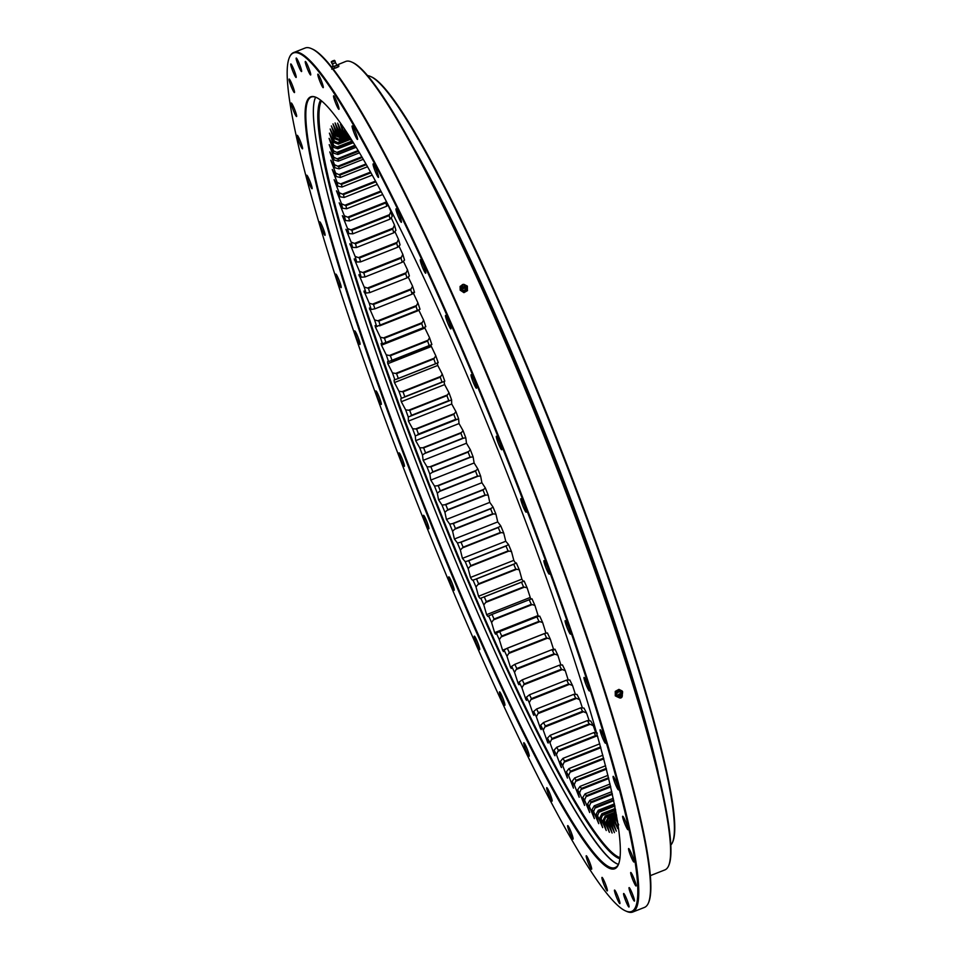 <?xml version="1.0" encoding="UTF-8"?>
<svg xmlns="http://www.w3.org/2000/svg" width="960" height="960" viewBox="0 0 960 960"><rect width="100%" height="100%" fill="white"/><g stroke="black" fill="none" stroke-linecap="round" stroke-linejoin="round"><path stroke-width="1.44" d="M370.296 76.38L371.136 76.752A413.472 44.652 68.5 0 1 562.5 453.18A413.472 44.652 68.5 0 1 672.948 841.38L672.588 842.232A414.132 44.724 -111.5 0 0 561.96 453.408A414.132 44.724 -111.5 0 0 370.296 76.38A414.132 44.724 -111.5 0 0 367.308 75.552M670.98 844.872A414.132 44.724 -111.5 0 0 672.588 842.232M554.328 456.42A414.132 44.724 68.5 0 1 658.164 772.272A414.132 44.724 -111.5 0 0 554.328 456.42A414.132 44.724 -111.5 0 0 407.544 137.34A414.132 44.724 68.5 0 1 554.328 456.42M613.668 816.792L612.9 818.592A369.576 39.912 68.5 0 1 612.372 819.54L613.848 816.132M614.76 813.624L613.992 815.364A369.576 39.912 68.5 0 1 613.632 816.708L617.7 828.6M615.42 809.4L614.652 811.092A369.576 39.912 68.5 0 1 614.46 812.832L617.628 821.328M614.88 806.148A369.576 39.912 68.5 0 1 614.844 807.924L615.612 809.916M346.404 132.168L349.02 138.492A369.576 39.912 68.5 0 1 350.4 139.752L351.6 140.244M346.068 135.84L342.672 134.352A369.576 39.912 68.5 0 1 343.344 134.628A369.576 39.912 68.5 0 1 343.752 134.808L340.536 124.356L345.648 135.9A369.576 39.912 68.5 0 1 346.872 136.752L348.612 137.496M343.752 134.808L345.12 135.78A366.276 39.564 -111.5 0 0 344.484 135.744L340.104 133.872A369.576 39.912 68.5 0 1 341.028 133.932L345.528 135.612M344.028 135.552L342.312 136.26L337.944 134.46A369.576 39.912 68.5 0 1 338.712 134.112L342.852 136.02A366.276 39.564 -111.5 0 0 342.768 136.044A366.276 39.564 -111.5 0 0 342.324 136.26M345.624 135.84L340.572 137.832L336.204 136.104A369.576 39.912 68.5 0 1 336.816 135.348L341.004 137.304A366.276 39.564 -111.5 0 0 340.572 137.832M341.004 137.304L344.916 135.756L341.004 137.304M347.7 137.112L339.252 140.448L334.896 138.804A369.576 39.912 68.5 0 1 335.34 137.652L339.564 139.644A366.276 39.564 -111.5 0 0 339.252 140.448M346.884 136.764L339.564 139.644L346.884 136.764L344.436 129.216M350.1 139.476L338.364 144.108L334.02 142.548A369.576 39.912 68.5 0 1 334.308 141L338.556 143.028A366.276 39.564 -111.5 0 0 338.364 144.108M338.556 143.028L349.332 138.78L338.556 143.028M353.16 142.764L337.896 148.788L333.576 147.336A369.576 39.912 68.5 0 1 333.696 145.404L337.98 147.444A366.276 39.564 -111.5 0 0 337.896 148.788M337.98 147.444L352.512 141.708L337.98 147.444M355.968 147.336L337.86 154.488L333.564 153.144A369.576 39.912 68.5 0 1 333.516 150.828L337.836 152.868A366.276 39.564 -111.5 0 0 337.86 154.488M337.836 152.868L355.176 146.028L337.836 152.868M359.304 152.88L338.268 161.184L333.996 159.948A369.576 39.912 68.5 0 1 333.78 157.26L338.112 159.3A366.276 39.564 -111.5 0 0 338.268 161.184M338.112 159.3L358.368 151.308L338.112 159.3M363.108 159.372L339.084 168.852L334.848 167.748A369.576 39.912 68.5 0 1 334.476 164.676L338.82 166.716A366.276 39.564 -111.5 0 0 339.084 168.852M338.832 166.716L362.052 157.548L338.832 166.716M367.368 166.812L340.344 177.48L336.144 176.496A369.576 39.912 68.5 0 1 335.604 173.076L339.96 175.092A366.276 39.564 -111.5 0 0 340.344 177.48M339.972 175.092L366.192 164.736L339.972 175.092M372.048 175.176L342.024 187.02L337.86 186.192A369.576 39.912 68.5 0 1 337.164 182.412L341.532 184.392A366.276 39.564 -111.5 0 0 342.024 187.02M341.532 184.392L370.764 172.86L341.532 184.392M377.112 184.44L344.112 197.472L339.996 196.776A369.576 39.912 68.5 0 1 339.132 192.66L343.512 194.604A366.276 39.564 -111.5 0 0 344.112 197.472M343.512 194.604L375.732 181.884L343.512 194.604M382.548 194.592L346.62 208.776L342.552 208.224A369.576 39.912 68.5 0 1 341.532 203.784L345.912 205.68A366.276 39.564 -111.5 0 0 346.62 208.776M345.912 205.68L381.06 191.808L345.912 205.68M387.864 204.756L386.76 206.208A366.276 39.564 68.5 0 1 385.944 202.896L386.352 201.84M386.76 206.208L349.536 220.908L345.504 220.524A369.576 39.912 68.5 0 1 344.34 215.772L348.72 217.596A366.276 39.564 -111.5 0 0 349.536 220.908M348.72 217.596L385.944 202.896L348.72 217.596M390.06 219.132L390.06 219.144A366.276 39.564 68.5 0 1 389.148 215.616L390.876 211.452A369.576 39.912 -111.5 0 0 392.196 216.504L390.06 219.132L352.836 233.832L348.864 233.604A369.576 39.912 68.5 0 1 347.544 228.552L351.912 230.316A366.276 39.564 -111.5 0 0 352.836 233.832M351.924 230.316L389.148 215.616L351.924 230.316M393.756 232.812L393.756 232.812A366.276 39.564 68.5 0 1 392.736 229.104L394.476 225.012A369.576 39.912 -111.5 0 0 395.94 230.34L393.756 232.812L356.532 247.512L352.608 247.452A369.576 39.912 68.5 0 1 351.144 242.112L355.5 243.792A366.276 39.564 -111.5 0 0 356.532 247.512M355.512 243.792L392.736 229.104L355.512 243.792M397.824 247.2L397.812 247.2A366.276 39.564 68.5 0 1 396.696 243.3L398.46 239.304A369.576 39.912 -111.5 0 0 400.056 244.896L397.824 247.2L360.588 261.888L356.724 261.996A369.576 39.912 68.5 0 1 355.128 256.404L359.472 258A366.276 39.564 -111.5 0 0 360.588 261.888M359.472 258L396.696 243.3L359.472 258M402.24 262.248L402.24 262.248A366.276 39.564 68.5 0 1 401.028 258.18L402.804 254.28A369.576 39.912 -111.5 0 0 404.544 260.112L402.24 262.248L365.016 276.948L361.212 277.224A369.576 39.912 68.5 0 1 359.472 271.38L363.804 272.868A366.276 39.564 -111.5 0 0 365.016 276.948M363.804 272.868L401.028 258.18L363.804 272.868M407.016 277.908L407.016 277.92A366.276 39.564 68.5 0 1 405.708 273.684L407.508 269.88A369.576 39.912 -111.5 0 0 409.38 275.952L407.016 277.908L369.78 292.608L366.048 293.064A369.576 39.912 68.5 0 1 364.176 286.992L368.484 288.384A366.276 39.564 -111.5 0 0 369.78 292.608M368.484 288.384L405.708 273.684L368.484 288.384M412.116 294.144L412.116 294.144A366.276 39.564 68.5 0 1 410.724 289.776L412.548 286.092A369.576 39.912 -111.5 0 0 414.54 292.368L412.116 294.144L374.892 308.844L371.208 309.48A369.576 39.912 68.5 0 1 369.216 303.192L373.488 304.464A366.276 39.564 -111.5 0 0 374.892 308.844M373.5 304.464L410.724 289.776L373.5 304.464M418.104 310.596L417.528 310.908A366.276 39.564 68.5 0 1 416.064 306.396L417.912 302.832A369.576 39.912 -111.5 0 0 420.024 309.3L376.692 326.412A369.576 39.912 68.5 0 1 374.58 319.932L378.828 321.084A366.276 39.564 -111.5 0 0 380.304 325.596L379.524 325.836M378.828 321.084L416.064 306.396L378.828 321.084M417.528 310.908L380.304 325.596M423.84 327.864L423.252 328.128A366.276 39.564 68.5 0 1 421.704 323.496L423.588 320.064A369.576 39.912 -111.5 0 0 425.82 326.7L382.488 343.812A369.576 39.912 68.5 0 1 380.256 337.164L384.468 338.196A366.276 39.564 -111.5 0 0 386.028 342.816L385.248 343.092M384.468 338.196L421.704 323.496L384.468 338.196M423.252 328.128L386.028 342.816M429.852 345.54L429.252 345.756A366.276 39.564 68.5 0 1 427.632 341.028L429.552 337.728A369.576 39.912 -111.5 0 0 431.88 344.52L388.56 361.62A369.576 39.912 68.5 0 1 386.22 354.828L390.396 355.716A366.276 39.564 -111.5 0 0 392.028 360.456L391.272 360.768M390.396 355.716L427.632 341.028L390.396 355.716M429.252 345.756L392.028 360.456M436.14 363.576L435.516 363.756A366.276 39.564 68.5 0 1 433.824 358.932L435.792 355.776A369.576 39.912 -111.5 0 0 438.216 362.7L394.884 379.8A369.576 39.912 68.5 0 1 392.46 372.876L396.588 373.632A366.276 39.564 -111.5 0 0 398.292 378.456L397.548 378.804M396.6 373.632L433.824 358.932L396.6 373.632M435.516 363.756L398.292 378.456M442.02 382.056A366.276 39.564 68.5 0 1 440.268 377.16L442.284 374.148A369.576 39.912 -111.5 0 0 444.804 381.18L401.472 398.28A369.576 39.912 68.5 0 1 398.952 391.248L403.044 391.848A366.276 39.564 -111.5 0 0 404.796 396.756L442.02 382.056M403.044 391.848L440.268 377.16L403.044 391.848M448.752 400.608A366.276 39.564 68.5 0 1 446.94 395.64L449.004 392.784A369.576 39.912 -111.5 0 0 451.608 399.9L408.276 417.012A369.576 39.912 68.5 0 1 405.672 409.884L409.716 410.34A366.276 39.564 -111.5 0 0 411.528 415.296L448.752 400.608M409.716 410.34L446.94 395.64L409.716 410.34M455.688 419.34A366.276 39.564 68.5 0 1 453.828 414.336L455.94 411.636A369.576 39.912 -111.5 0 0 458.616 418.812L415.284 435.924A369.576 39.912 68.5 0 1 412.608 428.736L416.592 429.024A366.276 39.564 -111.5 0 0 418.464 434.028L455.688 419.34M416.604 429.024L453.828 414.336L416.604 429.024M462.804 438.204A366.276 39.564 68.5 0 1 460.896 433.176L463.056 430.632A369.576 39.912 -111.5 0 0 465.804 437.856L462.804 438.204L425.58 452.904L422.472 454.968A369.576 39.912 68.5 0 1 419.724 447.744L423.672 447.864A366.276 39.564 -111.5 0 0 425.58 452.904L462.804 438.204M423.672 447.864L460.896 433.176L423.672 447.864M470.088 457.152A366.276 39.564 68.5 0 1 468.132 452.1L470.352 449.724A369.576 39.912 -111.5 0 0 473.148 456.972L470.088 457.152L432.852 471.84L429.828 474.084A369.576 39.912 68.5 0 1 427.02 466.836L430.908 466.8A366.276 39.564 -111.5 0 0 432.852 471.84L470.088 457.152M430.908 466.8L468.132 452.1L430.908 466.8M477.504 476.112A366.276 39.564 68.5 0 1 475.512 471.06L477.792 468.864A369.576 39.912 -111.5 0 0 480.636 476.1L477.504 476.1L440.268 490.8L437.316 493.212A369.576 39.912 68.5 0 1 434.46 485.964L438.288 485.748A366.276 39.564 -111.5 0 0 440.268 490.8L477.504 476.112M438.288 485.748L475.512 471.06L438.288 485.748M485.028 495.024A366.276 39.564 68.5 0 1 483.012 489.984L485.352 487.968A369.576 39.912 -111.5 0 0 488.244 495.18L485.028 495.024L447.804 509.712L444.912 512.292A369.576 39.912 68.5 0 1 442.02 505.068L445.788 504.684A366.276 39.564 -111.5 0 0 447.804 509.712L485.028 495.024M445.788 504.684L483.012 489.984L445.788 504.684M492.648 513.828A366.276 39.564 68.5 0 1 490.608 508.836L493.008 506.988A369.576 39.912 -111.5 0 0 495.936 514.152L492.648 513.828L455.412 528.528L452.604 531.264A369.576 39.912 68.5 0 1 449.688 524.088L453.384 523.524A366.276 39.564 -111.5 0 0 455.424 528.528L492.648 513.828M453.384 523.524L490.608 508.836L453.384 523.524M500.328 532.488A366.276 39.564 68.5 0 1 498.276 527.532L500.748 525.864A369.576 39.912 -111.5 0 0 503.7 532.968L500.34 532.488L463.104 547.176L460.368 550.068A369.576 39.912 68.5 0 1 457.416 542.964L461.052 542.232A366.276 39.564 -111.5 0 0 463.104 547.176L500.328 532.488M461.052 542.232L498.276 527.532L461.052 542.232M508.068 550.92A366.276 39.564 68.5 0 1 506.004 546.036L508.536 544.536A369.576 39.912 -111.5 0 0 511.5 551.556L508.068 550.92L470.832 565.608L468.168 568.656A369.576 39.912 68.5 0 1 465.204 561.648L468.768 560.724A366.276 39.564 -111.5 0 0 470.832 565.608L508.068 550.92M468.78 560.724L506.004 546.036L468.78 560.724M515.808 569.076A366.276 39.564 68.5 0 1 513.744 564.264L516.348 562.956A369.576 39.912 -111.5 0 0 519.312 569.856L515.82 569.076L478.584 583.776L475.992 586.956A369.576 39.912 68.5 0 1 473.028 580.068L476.52 578.964A366.276 39.564 -111.5 0 0 478.584 583.776L515.808 569.076M513.756 564.264L476.52 578.964L513.744 564.264M475.992 586.956L478.548 596.244C479.772 598.356 480.528 599.004 480.84 598.164L484.272 596.892A366.276 39.564 -111.5 0 0 486.336 601.596L523.56 586.908A366.276 39.564 68.5 0 1 521.496 582.192L524.172 581.064A369.576 39.912 -111.5 0 0 527.136 587.832L523.56 586.908L486.336 601.596L483.804 604.932A369.576 39.912 68.5 0 1 480.84 598.164L481.896 597.756M483.48 597.12L522.072 581.88M484.272 596.892L521.496 582.192M523.344 581.4L524.172 581.064C523.86 581.892 523.104 581.256 521.88 579.144L519.312 569.856M531.276 604.344A366.276 39.564 68.5 0 1 529.224 599.748L531.972 598.788A369.576 39.912 -111.5 0 0 534.912 605.4L531.276 604.344L494.052 619.044L491.592 622.512A369.576 39.912 68.5 0 1 488.64 615.9L492 614.436A366.276 39.564 -111.5 0 0 494.052 619.044L531.276 604.344M491.232 614.712L529.812 599.472M492 614.436L529.224 599.748M538.944 621.348A366.276 39.564 68.5 0 1 536.904 616.872L539.724 616.104A369.576 39.912 -111.5 0 0 542.652 622.536L538.944 621.348L501.72 636.048L499.32 639.636A369.576 39.912 68.5 0 1 496.392 633.204L499.68 631.56A366.276 39.564 -111.5 0 0 501.72 636.048L538.944 621.348M498.924 631.872L536.904 616.872M499.68 631.56L537.516 616.644M546.54 637.86A366.276 39.564 68.5 0 1 544.524 633.516L547.416 632.928A369.576 39.912 -111.5 0 0 550.308 639.168L546.54 637.86L509.304 652.56L506.976 656.268A369.576 39.912 68.5 0 1 504.084 650.028L507.3 648.204A366.276 39.564 -111.5 0 0 509.304 652.56L546.54 637.86M507.3 648.204L545.148 633.336M506.556 648.564L544.524 633.516M554.028 653.832A366.276 39.564 68.5 0 1 552.036 649.632L555.012 649.212A369.576 39.912 -111.5 0 0 557.856 655.236L554.028 653.832L516.792 668.52L514.524 672.348A369.576 39.912 68.5 0 1 511.68 666.324L514.812 664.332A366.276 39.564 -111.5 0 0 516.804 668.52L554.028 653.832M514.812 664.332L552.036 649.632M561.396 669.204A366.276 39.564 68.5 0 1 559.44 665.172L562.488 664.932A369.576 39.912 -111.5 0 0 565.284 670.716L561.396 669.204L524.172 683.892L521.952 687.816A369.576 39.912 68.5 0 1 519.156 682.032L522.216 679.86A366.276 39.564 -111.5 0 0 524.172 683.892L561.396 669.204M522.216 679.86L559.44 665.172M568.62 683.94A366.276 39.564 68.5 0 1 566.712 680.076L569.82 680.004A369.576 39.912 -111.5 0 0 572.568 685.548L568.62 683.94L531.396 698.628L529.236 702.648A369.576 39.912 68.5 0 1 526.5 697.116L529.488 694.776A366.276 39.564 -111.5 0 0 531.396 698.628L568.62 683.94M529.488 694.776L566.712 680.076M575.676 697.98A366.276 39.564 68.5 0 1 573.816 694.308L576.996 694.416A369.576 39.912 -111.5 0 0 579.672 699.684L575.676 697.98L538.452 712.68L536.34 716.784A369.576 39.912 68.5 0 1 533.676 711.516L536.58 709.008A366.276 39.564 -111.5 0 0 538.452 712.68L575.676 697.98M536.58 709.008L573.816 694.308M582.54 711.3A366.276 39.564 68.5 0 1 580.74 707.832L583.992 708.096A369.576 39.912 -111.5 0 0 586.596 713.076L582.552 711.3L545.316 726L543.264 730.176A369.576 39.912 68.5 0 1 540.66 725.196L543.504 722.532A366.276 39.564 -111.5 0 0 545.316 726L582.54 711.3M543.504 722.532L580.74 707.832M589.2 723.852A366.276 39.564 68.5 0 1 587.448 720.588L590.784 721.008A369.576 39.912 -111.5 0 0 593.292 725.7L589.2 723.852L551.976 738.552L549.972 742.8A369.576 39.912 68.5 0 1 547.452 738.108L550.224 735.288A366.276 39.564 -111.5 0 0 551.976 738.552L589.2 723.852M550.224 735.288L587.448 720.588M597.78 736.596L595.632 735.588A366.276 39.564 68.5 0 1 593.94 732.54L597.348 733.116M595.632 735.588L558.396 750.288L556.44 754.596A369.576 39.912 68.5 0 1 554.016 750.228L556.716 747.24A366.276 39.564 -111.5 0 0 558.396 750.288L595.632 735.588M556.716 747.24L593.94 732.54M600.636 746.94L564.576 761.184L562.656 765.54A369.576 39.912 68.5 0 1 560.328 761.496L562.956 758.364A366.276 39.564 -111.5 0 0 564.576 761.184L600.636 746.94M562.956 758.364L599.784 743.82M603.624 758.112L570.48 771.192L568.596 775.596A369.576 39.912 68.5 0 1 566.376 771.888L568.932 768.612A366.276 39.564 -111.5 0 0 570.48 771.192L603.624 758.112M568.932 768.612L602.868 755.22M606.276 768.384L576.096 780.3L574.248 784.728A369.576 39.912 68.5 0 1 572.148 781.38L574.632 777.972A366.276 39.564 -111.5 0 0 576.096 780.3L606.276 768.384M574.632 777.972L605.604 765.744M608.58 777.744L581.412 788.46L579.588 792.912A369.576 39.912 68.5 0 1 577.608 789.924L580.032 786.384A366.276 39.564 -111.5 0 0 581.412 788.46L608.58 777.744M580.032 786.384L608.004 775.344M610.572 786.132L586.404 795.672L584.604 800.124A369.576 39.912 68.5 0 1 582.744 797.508L585.108 793.848A366.276 39.564 -111.5 0 0 586.404 795.672L610.572 786.132M585.108 793.848L610.068 783.996M612.24 793.524L591.048 801.888L589.284 806.34A369.576 39.912 68.5 0 1 587.556 804.108L589.848 800.328A366.276 39.564 -111.5 0 0 591.048 801.888L612.24 793.524M589.848 800.328L611.82 791.652M613.608 799.896L595.356 807.096L593.604 811.548A369.576 39.912 68.5 0 1 592.008 809.688L594.24 805.812A366.276 39.564 -111.5 0 0 595.356 807.096L613.608 799.896M594.24 805.812L613.272 798.3M599.292 811.296L614.7 805.212L599.292 811.284L597.552 815.712A369.576 39.912 68.5 0 1 596.1 814.26L598.272 810.276A366.276 39.564 -111.5 0 0 599.292 811.284M598.272 810.276L614.436 803.892M615.372 809.496L602.844 814.44L601.116 818.844A369.576 39.912 68.5 0 1 599.808 817.776L601.932 813.708A366.276 39.564 -111.5 0 0 602.844 814.44L615.372 809.508M601.932 813.708L615.084 808.524M614.592 813.18L606.024 816.564L604.296 820.908A369.576 39.912 68.5 0 1 603.144 820.248L605.208 816.096A366.276 39.564 -111.5 0 0 606.024 816.564L614.592 813.18M605.208 816.096L614.508 812.424M613.944 815.592L608.796 817.62L607.068 821.928A369.576 39.912 68.5 0 1 606.072 821.664L608.088 817.44A366.276 39.564 -111.5 0 0 608.796 817.62L613.944 815.592M608.088 817.44L614.124 815.064M612.588 817.068L611.16 817.632L609.432 821.88A369.576 39.912 68.5 0 1 608.592 822.024L610.572 817.728A366.276 39.564 -111.5 0 0 611.16 817.632L612.588 817.068M608.412 818.58L612.78 816.852M612.372 819.54L616.272 831.156M616.296 831.132L611.376 820.764A369.576 39.912 68.5 0 1 610.692 821.304L614.424 832.632L609.432 821.88M608.592 822.024L612.12 833.016L607.068 821.928M606.072 821.664L609.384 832.32L604.296 820.908M603.144 820.248L606.24 830.52L601.116 818.844M599.808 817.776L602.676 827.628L597.552 815.712M596.1 814.26L598.728 823.656L593.604 811.548M592.008 809.688L594.384 818.616L589.284 806.34M587.556 804.108L589.668 812.52L584.604 800.124M582.744 797.508L584.604 805.404L579.588 792.912M577.608 789.924L579.192 797.256L574.248 784.728M572.148 781.38L573.456 788.136L568.596 775.596M566.376 771.888L567.42 778.056L562.656 765.54M560.328 761.496L561.084 767.04L556.44 754.596M561.492 767.568L561.456 766.896M554.016 750.228L554.484 755.136L549.972 742.8M554.952 755.748L554.904 754.98M547.452 738.108L547.644 742.38L543.264 730.176M548.148 743.076L548.1 742.188M540.66 725.196C541.284 728.136 541.248 729.336 540.564 728.796L536.34 716.784M541.128 729.6L541.104 728.592M533.676 711.516C534.18 714.216 534.048 715.188 533.292 714.444L529.236 702.648M533.916 715.356L533.292 714.444L533.904 714.192M526.5 697.116C526.884 699.564 526.668 700.32 525.828 699.36L521.952 687.816M526.512 700.38L525.828 699.36L526.572 699.06M519.156 682.032C519.432 684.228 519.12 684.744 518.208 683.592L514.524 672.348M518.952 684.732L518.208 683.592L519.132 683.22M511.68 666.324C511.836 668.256 511.428 668.544 510.456 667.176L506.976 656.268M511.26 668.448L510.456 667.176L511.632 666.708M504.084 650.028L503.46 651.6L502.584 650.196L499.32 639.636M496.392 633.204L495.576 634.212L494.628 632.664L491.592 622.512M483.804 604.932L486.612 614.664C487.776 616.608 488.448 617.016 488.64 615.9L488.112 616.248M473.028 580.068C472.596 580.608 471.756 579.744 470.484 577.452L468.168 568.656M465.204 561.648L462.42 558.36L460.368 550.068M457.416 542.964L454.392 539.016L452.604 531.264M449.688 524.088L446.436 519.48L444.912 512.292M442.02 505.068L438.552 499.812L437.316 493.212M434.46 485.964L430.788 480.084L429.828 474.084M427.02 466.836L423.156 460.356L422.472 454.968M419.724 447.744L415.68 440.664L415.284 435.924M412.608 428.736L408.396 421.104L408.276 417.012M405.672 409.884L401.304 401.712C400.692 399.204 400.752 398.064 401.472 398.28M398.952 391.248L394.44 382.56C393.912 380.22 394.056 379.308 394.884 379.8L394.788 379.836M392.46 372.876L387.816 363.696C387.372 361.536 387.624 360.84 388.56 361.62L387.636 361.716M386.22 354.828L381.468 345.192L381.12 343.464L382.488 343.812M380.256 337.164L375.408 327.096L375.096 325.512L376.692 326.412M374.58 319.932L369.372 308.028M370.728 309.036L369.648 309.456C369.456 307.86 369.984 307.872 371.208 309.48M369.216 303.192L363.972 291.048M365.064 292.02L364.212 292.356C364.116 290.952 364.728 291.192 366.048 293.064M364.176 286.992L358.92 274.644M359.808 275.544L359.112 275.82C359.1 274.62 359.808 275.088 361.212 277.224M359.472 271.38L354.216 258.852M354.96 259.668L354.372 259.908C354.456 258.912 355.236 259.608 356.724 261.996M355.128 256.404L349.872 243.732M350.508 244.464L350.004 244.668C350.172 243.888 351.036 244.812 352.608 247.452M351.144 242.112L345.912 229.32M346.464 229.98L348.864 233.604M347.544 228.552L342.348 215.676M342.828 216.24L345.504 220.524M344.34 215.772L339.192 202.824M339.6 203.316L342.552 208.224M341.532 203.784L336.456 190.824M336.804 191.232L339.996 196.776M339.132 192.66L334.128 179.7M334.44 180.036L337.86 186.192M337.164 182.412L332.244 169.488M332.508 169.764L336.144 176.496M335.604 173.076L330.78 160.224M331.008 160.44L334.848 167.748M334.476 164.676L329.772 151.944M329.952 152.1L333.996 159.948M333.78 157.26L329.196 144.648M329.352 144.756L333.564 153.144M333.516 150.828L329.076 138.384M329.184 138.456L333.576 147.336M333.696 145.404L329.388 133.152M329.484 133.2L334.02 142.548M334.308 141L330.156 128.988M330.216 129.012L334.896 138.804M335.34 137.652L331.332 125.916L336.204 136.104M336.816 135.348L333 123.876L337.944 134.46M338.712 134.112L335.076 122.94L340.104 133.872M341.028 133.932L337.596 123.096L342.672 134.352M350.4 139.752L349.512 136.956M616.572 815.136L614.652 811.092M618.72 824.892L613.992 815.364M617.736 828.552L612.9 818.592M390.876 211.452L388.176 205.356M394.476 225.012L391.2 217.752M398.46 239.304L394.896 231.552M402.804 254.28L398.952 246.06M407.508 269.88L403.38 261.228M412.548 286.092L408.168 276.996M417.912 302.832L412.98 292.356M423.588 320.064L418.728 309.984M429.552 337.728L424.584 327.42M435.792 355.776L430.716 345.096M442.284 374.148L437.772 365.448C437.244 363.12 437.388 362.196 438.216 362.7M449.004 392.784L444.636 384.612C444.024 382.104 444.084 380.964 444.804 381.18M455.94 411.636L451.716 404.004L451.608 399.9M463.056 430.632L459.012 423.564L458.616 418.812M470.352 449.724L466.488 443.244L465.804 437.856M477.792 468.864L474.12 462.984L473.148 456.972M485.352 487.968L481.884 482.712L480.636 476.1M493.008 506.988L489.768 502.38L488.244 495.18M500.748 525.864L497.724 521.916L495.936 514.152M508.536 544.536L505.752 541.26L503.7 532.968M516.348 562.956C515.928 563.508 515.076 562.644 513.804 560.352L511.5 551.556M530.796 599.172L527.136 587.832M538.38 616.44L534.912 605.4M545.964 633.192L542.652 622.536M553.788 650.076L550.308 639.168M560.904 665.028L557.856 655.236M568.224 680.016L565.284 670.716M575.4 694.344L572.568 685.548M582.408 707.94L579.672 699.684M589.2 720.792L586.596 713.076M595.764 732.84L593.292 725.7M610.692 821.304L612.636 816.972A366.276 39.564 -111.5 0 0 613.104 816.588L611.376 820.764M613.74 816.336L613.104 816.588L613.74 816.336M616.416 896.964A7.26 0.78 68.5 0 1 614.544 890.076A7.26 0.78 68.5 0 1 618 896.7A7.26 0.78 68.5 0 1 619.872 903.588A7.26 0.78 68.5 0 1 616.416 896.964M603.864 884.292A7.26 0.78 68.5 0 1 601.992 877.404A7.26 0.78 68.5 0 1 605.448 884.016A7.26 0.78 68.5 0 1 607.32 890.904A7.26 0.78 68.5 0 1 603.864 884.292M588.132 862.632A7.26 0.78 68.5 0 1 586.26 855.744A7.26 0.78 68.5 0 1 589.716 862.368A7.26 0.78 68.5 0 1 591.588 869.256A7.26 0.78 68.5 0 1 588.132 862.632M569.58 832.5A7.26 0.78 68.5 0 1 567.708 825.612A7.26 0.78 68.5 0 1 571.164 832.224A7.26 0.78 68.5 0 1 573.036 839.112A7.26 0.78 68.5 0 1 569.58 832.5M548.628 794.544A7.26 0.78 68.5 0 1 546.744 787.656A7.26 0.78 68.5 0 1 550.2 794.268A7.26 0.78 68.5 0 1 552.084 801.156A7.26 0.78 68.5 0 1 548.628 794.544M525.72 749.616A7.26 0.78 68.5 0 1 523.848 742.728A7.26 0.78 68.5 0 1 527.304 749.352A7.26 0.78 68.5 0 1 529.176 756.24A7.26 0.78 68.5 0 1 525.72 749.616M501.396 698.736A7.26 0.78 68.5 0 1 499.524 691.848A7.26 0.78 68.5 0 1 502.98 698.46A7.26 0.78 68.5 0 1 504.852 705.348A7.26 0.78 68.5 0 1 501.396 698.736M476.196 643.02A7.26 0.78 68.5 0 1 474.312 636.132A7.26 0.78 68.5 0 1 477.768 642.756A7.26 0.78 68.5 0 1 479.64 649.644A7.26 0.78 68.5 0 1 476.196 643.02M450.66 583.728A7.26 0.78 68.5 0 1 448.788 576.84A7.26 0.78 68.5 0 1 452.244 583.464A7.26 0.78 68.5 0 1 454.116 590.352A7.26 0.78 68.5 0 1 450.66 583.728M425.376 522.18A7.26 0.78 68.5 0 1 423.504 515.292A7.26 0.78 68.5 0 1 426.96 521.904A7.26 0.78 68.5 0 1 428.832 528.792A7.26 0.78 68.5 0 1 425.376 522.18M400.908 459.744A7.26 0.78 68.5 0 1 399.036 452.856A7.26 0.78 68.5 0 1 402.492 459.48A7.26 0.78 68.5 0 1 404.364 466.356A7.26 0.78 68.5 0 1 400.908 459.744M377.808 397.824A7.26 0.78 68.5 0 1 375.924 390.936A7.26 0.78 68.5 0 1 379.38 397.548A7.26 0.78 68.5 0 1 381.252 404.436A7.26 0.78 68.5 0 1 377.808 397.824M356.568 337.8A7.26 0.78 68.5 0 1 354.696 330.912A7.26 0.78 68.5 0 1 358.152 337.524A7.26 0.78 68.5 0 1 360.024 344.412A7.26 0.78 68.5 0 1 356.568 337.8M337.692 281.004A7.26 0.78 68.5 0 1 335.82 274.116A7.26 0.78 68.5 0 1 339.276 280.74A7.26 0.78 68.5 0 1 341.148 287.628A7.26 0.78 68.5 0 1 337.692 281.004M321.588 228.72A7.26 0.78 68.5 0 1 319.716 221.832A7.26 0.78 68.5 0 1 323.16 228.444A7.26 0.78 68.5 0 1 325.044 235.332A7.26 0.78 68.5 0 1 321.588 228.72M308.616 182.1A7.26 0.78 68.5 0 1 306.732 175.212A7.26 0.78 68.5 0 1 310.188 181.836A7.26 0.78 68.5 0 1 312.072 188.724A7.26 0.78 68.5 0 1 308.616 182.1M299.064 142.2A7.26 0.78 68.5 0 1 297.18 135.324A7.26 0.78 68.5 0 1 300.636 141.936A7.26 0.78 68.5 0 1 302.52 148.824A7.26 0.78 68.5 0 1 299.064 142.2M293.148 109.908A7.26 0.78 68.5 0 1 291.264 103.02A7.26 0.78 68.5 0 1 294.72 109.644A7.26 0.78 68.5 0 1 296.604 116.532A7.26 0.78 68.5 0 1 293.148 109.908M291 85.944A7.26 0.78 68.5 0 1 289.116 79.056A7.26 0.78 68.5 0 1 292.572 85.68A7.26 0.78 68.5 0 1 294.456 92.568A7.26 0.78 68.5 0 1 291 85.944M292.668 70.836A7.26 0.78 68.5 0 1 290.784 63.948A7.26 0.78 68.5 0 1 294.24 70.572A7.26 0.78 68.5 0 1 296.124 77.46A7.26 0.78 68.5 0 1 292.668 70.836M298.104 64.932A7.26 0.78 68.5 0 1 296.232 58.044A7.26 0.78 68.5 0 1 299.688 64.668A7.26 0.78 68.5 0 1 301.56 71.556A7.26 0.78 68.5 0 1 298.104 64.932M307.212 68.364A7.26 0.78 68.5 0 1 305.34 61.476A7.26 0.78 68.5 0 1 308.796 68.088A7.26 0.78 68.5 0 1 310.668 74.976A7.26 0.78 68.5 0 1 307.212 68.364M319.764 81.036A7.26 0.78 68.5 0 1 317.892 74.148A7.26 0.78 68.5 0 1 321.348 80.772A7.26 0.78 68.5 0 1 323.22 87.66A7.26 0.78 68.5 0 1 319.764 81.036M335.496 102.696A7.26 0.78 68.5 0 1 333.624 95.808A7.26 0.78 68.5 0 1 337.08 102.42A7.26 0.78 68.5 0 1 338.952 109.308A7.26 0.78 68.5 0 1 335.496 102.696M354.048 132.828A7.26 0.78 68.5 0 1 352.176 125.94A7.26 0.78 68.5 0 1 355.632 132.564A7.26 0.78 68.5 0 1 357.504 139.452A7.26 0.78 68.5 0 1 354.048 132.828M375.012 170.784A7.26 0.78 68.5 0 1 373.128 163.896A7.26 0.78 68.5 0 1 376.584 170.52A7.26 0.78 68.5 0 1 378.468 177.408A7.26 0.78 68.5 0 1 375.012 170.784M397.908 215.712A7.26 0.78 68.5 0 1 396.036 208.824A7.26 0.78 68.5 0 1 399.492 215.436A7.26 0.78 68.5 0 1 401.364 222.324A7.26 0.78 68.5 0 1 397.908 215.712M422.232 266.592A7.26 0.78 68.5 0 1 420.36 259.704A7.26 0.78 68.5 0 1 423.816 266.328A7.26 0.78 68.5 0 1 425.688 273.216A7.26 0.78 68.5 0 1 422.232 266.592M447.444 322.308A7.26 0.78 68.5 0 1 445.572 315.42A7.26 0.78 68.5 0 1 449.028 322.032A7.26 0.78 68.5 0 1 450.9 328.92A7.26 0.78 68.5 0 1 447.444 322.308M472.968 381.6A7.26 0.78 68.5 0 1 471.096 374.712A7.26 0.78 68.5 0 1 474.552 381.324A7.26 0.78 68.5 0 1 476.424 388.212A7.26 0.78 68.5 0 1 472.968 381.6M498.252 443.148A7.26 0.78 68.5 0 1 496.38 436.26A7.26 0.78 68.5 0 1 499.836 442.884A7.26 0.78 68.5 0 1 501.708 449.772A7.26 0.78 68.5 0 1 498.252 443.148M522.72 505.584A7.26 0.78 68.5 0 1 520.848 498.696A7.26 0.78 68.5 0 1 524.304 505.32A7.26 0.78 68.5 0 1 526.176 512.208A7.26 0.78 68.5 0 1 522.72 505.584M545.832 567.504A7.26 0.78 68.5 0 1 543.96 560.616A7.26 0.78 68.5 0 1 547.404 567.24A7.26 0.78 68.5 0 1 549.288 574.128A7.26 0.78 68.5 0 1 545.832 567.504M585.936 684.324A7.26 0.78 68.5 0 1 584.064 677.436A7.26 0.78 68.5 0 1 587.52 684.06A7.26 0.78 68.5 0 1 589.392 690.936A7.26 0.78 68.5 0 1 585.936 684.324M602.052 736.608A7.26 0.78 68.5 0 1 600.168 729.72A7.26 0.78 68.5 0 1 603.624 736.344A7.26 0.78 68.5 0 1 605.496 743.232A7.26 0.78 68.5 0 1 602.052 736.608M615.024 783.228A7.26 0.78 68.5 0 1 613.14 776.34A7.26 0.78 68.5 0 1 616.596 782.952A7.26 0.78 68.5 0 1 618.48 789.84A7.26 0.78 68.5 0 1 615.024 783.228M624.576 823.128A7.26 0.78 68.5 0 1 622.692 816.24A7.26 0.78 68.5 0 1 626.148 822.852A7.26 0.78 68.5 0 1 628.032 829.74A7.26 0.78 68.5 0 1 624.576 823.128M630.492 855.42A7.26 0.78 68.5 0 1 628.608 848.532A7.26 0.78 68.5 0 1 632.064 855.144A7.26 0.78 68.5 0 1 633.948 862.032A7.26 0.78 68.5 0 1 630.492 855.42M632.64 879.384A7.26 0.78 68.5 0 1 630.756 872.496A7.26 0.78 68.5 0 1 634.212 879.12A7.26 0.78 68.5 0 1 636.096 885.996A7.26 0.78 68.5 0 1 632.64 879.384M630.972 894.492A7.26 0.78 68.5 0 1 629.088 887.604A7.26 0.78 68.5 0 1 632.544 894.216A7.26 0.78 68.5 0 1 634.428 901.104A7.26 0.78 68.5 0 1 630.972 894.492M567.06 627.528A7.26 0.78 68.5 0 1 565.188 620.64A7.26 0.78 68.5 0 1 568.644 627.264A7.26 0.78 68.5 0 1 570.516 634.152A7.26 0.78 68.5 0 1 567.06 627.528M625.524 900.396A7.26 0.78 68.5 0 1 623.652 893.508A7.26 0.78 68.5 0 1 627.108 900.12A7.26 0.78 68.5 0 1 628.98 907.008A7.26 0.78 68.5 0 1 625.524 900.396M351.456 61.956L352.296 62.328A433.932 46.86 68.5 0 1 553.128 457.38A433.932 46.86 68.5 0 1 669.048 864.792L668.688 865.644A434.592 46.932 -111.5 0 0 552.588 457.608A434.592 46.932 -111.5 0 0 351.456 61.956A434.592 46.932 -111.5 0 0 345.768 61.428L338.244 64.488M650.532 875.568L664.884 869.904A434.592 46.932 -111.5 0 0 668.688 865.644M311.244 48.552L312.084 48.924A461.316 49.824 68.5 0 1 525.6 468.912A461.316 49.824 68.5 0 1 648.828 902.04L648.468 902.892A461.976 49.896 -111.5 0 0 525.06 469.152A461.976 49.896 -111.5 0 0 311.244 48.552A461.976 49.896 -111.5 0 0 305.196 48L293.604 52.572A461.976 49.896 68.5 0 1 513.456 473.724A461.976 49.896 68.5 0 1 632.832 912A461.976 49.896 68.5 0 1 626.784 911.448L625.944 911.076A461.316 49.824 -111.5 0 0 512.784 473.976A461.316 49.824 -111.5 0 0 289.2 57.96A461.316 49.824 -111.5 0 0 412.428 491.088A461.316 49.824 -111.5 0 0 625.944 911.076M632.832 912L644.436 907.428A461.976 49.896 -111.5 0 0 648.468 902.892M417.492 490.224A414.792 44.796 68.5 0 1 315.744 97.212A414.792 44.796 68.5 0 1 507.72 474.84A414.792 44.796 68.5 0 1 618.528 864.276A414.792 44.796 68.5 0 1 417.492 490.224M316.164 97.404A414.132 44.724 -111.5 0 0 311.16 97.08A414.132 44.724 -111.5 0 0 418.176 489.972A414.132 44.724 -111.5 0 0 615.264 867.492A414.132 44.724 -111.5 0 0 618.696 863.844M315.624 97.2A414.132 44.724 -111.5 0 0 425.808 486.96A414.132 44.724 -111.5 0 0 618.444 864.372A414.132 44.724 68.5 0 1 593.136 838.296A414.132 44.724 68.5 0 1 405.264 433.356A414.132 44.724 68.5 0 1 315.624 97.2M289.2 57.96L289.56 57.108A461.976 49.896 68.5 0 1 293.604 52.572M620.112 857.652A408.192 44.088 68.5 0 1 594.744 831.816A408.192 44.088 68.5 0 1 408.996 431.184A408.192 44.088 68.5 0 1 321.42 100.956M594.336 832.668A409.152 44.184 68.5 0 1 417.492 455.604A409.152 44.184 68.5 0 1 318.132 109.68A409.152 44.184 68.5 0 1 320.544 100.248M619.956 858.78A409.152 44.184 68.5 0 1 611.76 853.536A409.152 44.184 68.5 0 1 594.48 832.872M620.076 693.792A1.74 1.404 149.9 0 0 618.384 694.776M620.196 695.892A0.984 0.804 -30.1 0 1 620.94 697.308A0.984 0.804 -30.1 0 1 620.196 695.892M619.944 695.424A1.644 1.332 149.9 0 0 621.192 697.788A1.644 1.332 149.9 0 0 619.944 695.424M618.024 695.82A2.304 1.872 -30.1 0 1 618.132 692.268A2.304 1.872 -30.1 0 1 621.156 694.008M615.288 695.844L615.252 691.392L618.936 689.388L619.428 690.24L615.756 692.256L615.288 695.844L618.504 697.44M615.252 691.392L615.756 692.256M618.936 689.388L622.152 690.972L622.644 691.824L619.428 690.24M622.176 695.424L622.644 691.824M618.348 697.044A3.624 2.94 -30.1 0 1 616.944 696.72A3.624 2.94 -30.1 0 1 615.564 694.128A3.624 2.94 -30.1 0 1 617.64 691.32A3.624 2.94 -30.1 0 1 621.084 691.116A3.624 2.94 -30.1 0 1 622.452 693.708A3.624 2.94 -30.1 0 1 622.044 694.896M462.924 285.108A0.984 0.9 171.8 0 1 464.412 285.72A0.984 0.9 171.8 0 1 463.944 286.62A0.984 0.9 171.8 0 1 462.456 285.996A0.984 0.9 171.8 0 1 462.924 285.108M462.588 284.604A1.644 1.488 -8.2 0 0 462.024 286.668A1.644 1.488 -8.2 0 0 464.28 287.124A1.644 1.488 -8.2 0 0 464.844 285.06A1.644 1.488 -8.2 0 0 462.588 284.604M465.624 286.812A2.304 2.088 171.8 0 1 462.276 289.728A2.304 2.088 171.8 0 1 461.592 287.4M461.892 285.3L460.104 286.392L460.176 290.184L463.824 291.948L467.412 289.896L467.352 286.104L464.952 284.904M467.412 289.896L467.352 286.104M467.52 290.604L463.932 292.644L463.824 291.948M463.932 292.644L460.176 290.184M465.036 284.964A3.624 3.288 171.8 0 1 465.612 290.856A3.624 3.288 171.8 0 1 461.652 285.456M332.22 63.96L335.472 62.724L336.936 65.004L335.448 65.844L332.664 66.648L332.868 64.824L331.332 62.28L335.016 60.876L335.472 62.724M332.664 60.948L333.852 60.588L332.664 60.948M332.472 60.96L334.464 60.348L332.472 60.96M338.82 66.528L338.604 64.452M337.74 65.208L335.808 65.832L337.74 65.208L338.328 66.768L336.516 67.68L334.584 68.304L333.996 66.744L335.808 65.832L333.996 66.744M334.584 68.304L331.716 69.096M331.416 67.116L332.496 67.008L331.476 67.188M338.724 66.6L332.844 68.94M331.5 67.02L332.856 66.288M610.776 818.58L612.156 818.028M605.64 817.536L614.592 814.008M602.472 815.436L614.916 810.528M598.92 812.28L614.856 805.992M594.972 808.104L613.776 800.688M590.676 802.896L612.408 794.316M586.02 796.68L610.752 786.924M581.016 789.48L608.772 778.524M575.7 781.308L606.468 769.164M570.084 772.2L603.828 758.88M564.168 762.18L600.852 747.708M557.988 751.284L596.568 736.056M551.544 739.536L590.136 724.296M544.884 726.972L583.464 711.744M537.996 713.64L576.588 698.4M530.928 699.576L569.52 684.336M523.692 684.816L562.284 669.588M516.312 669.42L554.904 654.192M508.812 653.436L547.392 638.208M501.204 636.9L539.796 621.672M502.584 650.196L506.268 648.732M493.524 619.872L532.116 604.632M494.628 632.664L537.96 615.564M485.796 602.4L524.376 587.16M486.612 614.664L529.944 597.564M491.736 614.508L529.404 599.64M478.032 584.544L516.624 569.304M478.548 596.244L521.88 579.144M483.6 597.072L521.976 581.916M470.268 566.352L508.848 551.112M470.484 577.452L513.804 560.352M475.716 579.156L514.308 563.916M462.516 547.884L501.108 532.644M462.42 558.36L505.752 541.26M467.952 560.868L506.544 545.64M454.812 529.2L493.404 513.96M454.392 539.016L497.724 521.916M460.224 542.34L498.804 527.1M447.18 510.348L485.772 495.12M446.436 519.48L489.768 502.38M452.532 523.596L491.124 508.368M439.632 491.4L478.224 476.16M438.552 499.812L481.884 482.712M444.924 504.708L483.504 489.48M432.204 472.404L470.796 457.164M430.788 480.084L474.12 462.984M437.412 485.736L475.992 470.508M424.908 453.42L463.5 438.192M423.156 460.356L466.488 443.244M430.02 466.74L468.6 451.512M417.78 434.508L456.36 419.28M415.68 440.664L459.012 423.564M422.772 447.78L461.352 432.552M410.82 415.74L449.412 400.5M408.396 421.104L451.716 404.004M415.692 428.904L454.272 413.676M404.076 397.152L442.668 381.924M401.304 401.712L444.636 384.612M408.792 410.172L447.384 394.944M397.8 378.708L435.936 363.66M394.44 382.56L437.772 365.448M402.108 391.656L440.7 376.428M391.896 360.528L429.36 345.732M387.816 363.696L431.148 346.596M395.652 373.404L434.244 358.176M381.468 345.192L424.8 328.08M389.448 355.464L428.04 340.236M375.408 327.096L377.64 326.208M383.52 337.908L422.1 322.68M377.868 320.784L416.46 305.544M372.528 304.128L411.108 288.9M367.5 288.024L406.092 272.784M362.82 272.496L401.412 257.256M358.488 257.592L397.08 242.364M354.528 243.372L393.108 228.144M350.94 229.884L389.52 214.656M347.736 217.152L386.316 201.924M344.928 205.224L380.688 191.1M342.54 194.136L375.348 181.176M340.548 183.924L370.368 172.152M338.988 174.612L365.784 164.028M337.86 166.236L361.632 156.852M337.152 158.82L357.948 150.612M336.876 152.4L354.756 145.332M337.032 146.964L352.08 141.024M337.62 142.56L348.864 138.12M338.628 139.188L346.14 136.224M340.068 136.86L341.964 136.116M341.94 135.588L343.068 135.144M612.732 817.512L613.356 817.26M622.128 696.564A1.968 1.596 149.9 0 0 619.62 694.848A1.968 1.596 149.9 0 0 619.764 697.932M462.468 284.64A1.968 1.788 -8.2 0 0 461.784 287.112A1.968 1.788 -8.2 0 0 465.156 285.192A1.968 1.788 -8.2 0 0 462.468 284.64C461.004 287.808 461.712 289.02 464.58 288.288C466.26 285.708 465.552 284.484 462.456 284.64M544.632 633.468L507.144 648.264M537.144 616.752L499.368 631.668M529.596 599.556L491.484 614.592M522.024 581.904L483.54 597.096M436.044 363.624L397.68 378.756M429.6 345.66L391.596 360.66M423.456 328.056L385.776 342.936M417.612 310.872L380.208 325.632M611.76 853.536C606.84 849.096 601.044 842.172 594.396 832.776C556.512 780.108 489.336 639.384 430.992 490.548C362.652 317.748 313.116 150.84 318.132 109.68M619.908 697.98L619.152 694.044C621.72 693.816 622.728 694.596 622.188 696.384L622.092 696.72M331.392 61.524L331.332 62.28"/></g></svg>
